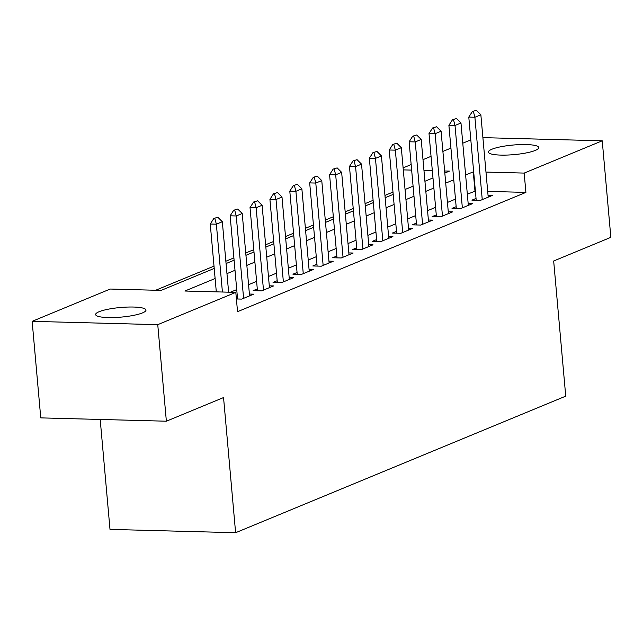 <?xml version="1.0" encoding="UTF-8"?>
<svg xmlns="http://www.w3.org/2000/svg" width="643" height="643" viewBox="0 0 643 643"><rect width="100%" height="100%" fill="white"/><g stroke="black" fill="none" stroke-linecap="round" stroke-linejoin="round"><path stroke-width="0.96" d="M535.306 150.406A25.278 4.814 174.9 0 1 507.19 155.059A25.278 4.814 174.9 0 1 488.399 152.078A25.278 4.814 174.9 0 1 491.855 149.256A25.278 4.814 174.9 0 1 519.962 144.603A25.278 4.814 174.9 0 1 538.754 147.585A25.278 4.814 174.9 0 1 535.306 150.406M142.529 312.884A25.278 4.814 174.9 0 1 114.422 317.529A25.278 4.814 174.9 0 1 95.63 314.556A25.278 4.814 174.9 0 1 99.078 311.734A25.278 4.814 174.9 0 1 127.193 307.081A25.278 4.814 174.9 0 1 145.985 310.055A25.278 4.814 174.9 0 1 142.529 312.884M100.195 419.453L110.001 529.39L235.611 532.717L565.736 396.152L553.671 260.994L610.85 237.339L602.234 140.801L524.174 173.088L485.971 172.075M235.611 532.717L223.547 397.559L166.368 421.205L40.766 417.886L32.15 321.339L110.21 289.045L161.128 290.395L214.215 268.436M392.994 192.096L384.948 195.416M373.109 200.319L365.063 203.646M353.216 208.549L345.178 211.869M333.331 216.771L325.286 220.099M313.446 225.002L305.401 228.329M293.554 233.224L285.516 236.552M273.669 241.455L265.631 244.782M253.784 249.677L245.739 253.004M233.899 257.907L225.854 261.235M214.006 266.13L155.694 290.25M403.113 167.887L411.158 164.56M423.006 159.657L431.043 156.329M442.89 151.435L450.928 148.107M462.775 143.204L470.821 139.877M476.045 198.454L471.922 200.158L480.409 200.383L492.337 195.448L488.053 195.335M456.16 206.676L452.029 208.388L460.517 208.613L472.452 203.67L468.16 203.558M436.267 214.907L432.144 216.611L440.632 216.836L452.568 211.901L448.275 211.788M416.383 223.129L412.259 224.841L420.747 225.066L432.675 220.131L428.391 220.01M396.498 231.359L392.375 233.063L400.854 233.288L412.79 228.353L408.498 228.241M376.613 239.582L372.482 241.294L380.969 241.519L392.905 236.584L388.613 236.463M356.72 247.812L352.597 249.516L361.085 249.741L373.012 244.806L368.728 244.694M336.836 256.035L332.712 257.747L341.2 257.972L353.128 253.037L348.844 252.916M316.951 264.265L312.82 265.969L321.307 266.194L333.243 261.259L328.951 261.146M297.058 272.487L292.935 274.199L301.422 274.424L313.358 269.489L309.066 269.377M277.173 280.718L273.05 282.422L281.538 282.647L293.465 277.712L289.181 277.599M257.288 288.94L253.157 290.652L261.645 290.877L273.58 285.942L269.288 285.83M236.399 298.963L241.76 299.099L253.696 294.164L249.404 294.052M405.725 189.219L405.018 189.195M215.116 278.523L184.895 291.022L235.812 292.372L237.532 311.678L525.902 192.394L487.699 191.389M475.386 191.059L467.332 194.21M455.485 199.113L447.44 202.441M435.592 207.343L427.555 210.663M415.708 215.566L407.67 218.893M395.823 223.796L387.777 227.124M375.938 232.019L367.892 235.346M356.045 240.249L348.008 243.576M336.16 248.471L328.115 251.799M316.276 256.702L308.23 260.029M296.383 264.924L288.345 268.252M276.498 273.154L268.461 276.482M256.613 281.377L248.568 284.704M236.728 289.607L230.379 292.227M237.404 297.17L236.278 297.637M166.368 421.205L157.752 324.659L32.15 321.339M482.901 137.642L602.234 140.801M525.902 192.394L524.174 173.088M235.812 292.372L157.752 324.659M473.666 171.753L465.604 174.904M453.757 179.807L445.72 183.134M433.872 188.029L425.835 191.357M413.988 196.26L405.942 199.587M394.095 204.482L386.057 207.81M374.21 212.712L366.172 216.04M354.325 220.935L346.28 224.262M334.44 229.165L326.395 232.493M314.548 237.388L306.51 240.715M294.663 245.618L286.617 248.945M274.778 253.84L266.732 257.168M254.885 262.071L246.848 265.398M235 270.293L226.963 273.621M444.819 173.047L449.489 171.11L444.635 170.982M432.321 170.66L423.962 170.435M411.649 170.106L403.29 169.889M226.063 263.534L234.1 260.214M245.947 255.311L253.985 251.984M265.832 247.081L273.878 243.753M285.717 238.858L293.763 235.531M305.61 230.628L313.647 227.3M325.495 222.406L333.54 219.078M345.379 214.175L353.425 210.848M365.272 205.953L373.31 202.625M385.157 197.722L393.194 194.395M405.042 189.5L413.087 186.173M424.935 181.27L432.972 177.942M474.976 191.051L473.256 171.737M217.84 217.254L213.838 218.459L217.84 217.254L222.325 221.722L228.619 292.179M222.414 292.018L216.361 224.19L210.253 224.029L213.838 218.459M216.305 291.858L210.253 224.029M222.325 221.722L216.361 224.19L214.858 218.491M237.733 209.031L233.731 210.237L237.733 209.031L242.218 213.5L249.564 295.876M243.601 298.344L236.246 215.968L230.138 215.807L233.731 210.237M237.564 298.987L230.138 215.807M242.218 213.5L236.246 215.968L234.743 210.261M257.618 200.801L253.615 202.006L257.618 200.801L262.103 205.27L269.457 287.646M263.485 290.114L256.139 207.737L250.023 207.576L253.615 202.006M257.449 290.765L250.023 207.576M262.103 205.27L256.139 207.737L254.636 202.039M277.503 192.578L273.5 193.784L277.503 192.578L281.988 197.047L289.342 279.424M283.378 281.891L276.024 199.515L269.915 199.354L273.5 193.784M277.334 282.534L269.915 199.354M281.988 197.047L276.024 199.515L274.521 193.808M297.387 184.348L293.393 185.554L297.387 184.348L301.872 188.817L309.227 271.193M303.263 273.661L295.909 191.284L289.8 191.124L293.393 185.554M297.227 274.312L289.8 191.124M301.872 188.817L295.909 191.284L294.406 185.586M317.28 176.126L313.278 177.331L317.28 176.126L321.765 180.595L329.112 262.963M323.148 265.438L315.793 183.062L309.685 182.901L313.278 177.331M317.112 266.081L309.685 182.901M321.765 180.595L315.793 183.062L314.298 177.355M337.165 167.895L333.162 169.101L337.165 167.895L341.65 172.364L349.004 254.741M343.032 257.208L335.686 174.832L329.578 174.671L333.162 169.101M336.996 257.859L329.578 174.671M341.65 172.364L335.686 174.832L334.183 169.133M357.05 159.673L353.047 160.879L357.05 159.673L361.535 164.142L368.889 246.51M362.925 248.978L355.571 166.609L349.462 166.449L353.047 160.879M356.889 249.629L349.462 166.449M361.535 164.142L355.571 166.609L354.068 160.903M376.943 151.443L372.94 152.648L376.943 151.443L381.428 155.911L388.774 238.288M382.81 240.755L375.456 158.379L369.347 158.218L372.94 152.648M376.774 241.406L369.347 158.218M381.428 155.911L375.456 158.379L373.953 152.68M396.827 143.212L392.825 144.426L396.827 143.212L401.312 147.689L408.667 230.057M402.695 232.525L395.349 150.157L389.232 149.996L392.825 144.426M396.659 233.176L389.232 149.996M401.312 147.689L395.349 150.157L393.846 144.45M416.712 134.99L412.71 136.195L416.712 134.99L421.197 139.459L428.551 221.835M422.588 224.303L415.233 141.926L409.125 141.765L412.71 136.195M416.543 224.954L409.125 141.765M421.197 139.459L415.233 141.926L413.73 136.22M436.597 126.759L432.602 127.973L436.597 126.759L441.09 131.236L448.436 213.605M442.472 216.072L435.118 133.704L429.01 133.543L432.602 127.973M436.436 216.723L429.01 133.543M441.09 131.236L435.118 133.704L433.615 127.997M456.49 118.537L452.487 119.743L456.49 118.537L460.975 123.006L468.329 205.382M462.357 207.85L455.011 125.473L448.894 125.313L452.487 119.743M456.321 208.501L448.894 125.313M460.975 123.006L455.011 125.473L453.508 119.767M476.375 110.307L472.372 111.52L476.375 110.307L480.86 114.784L488.214 197.152M482.25 199.619L474.896 117.251L468.787 117.09L472.372 111.52M476.206 200.27L468.787 117.09M480.86 114.784L474.896 117.251L473.393 111.544"/></g></svg>
